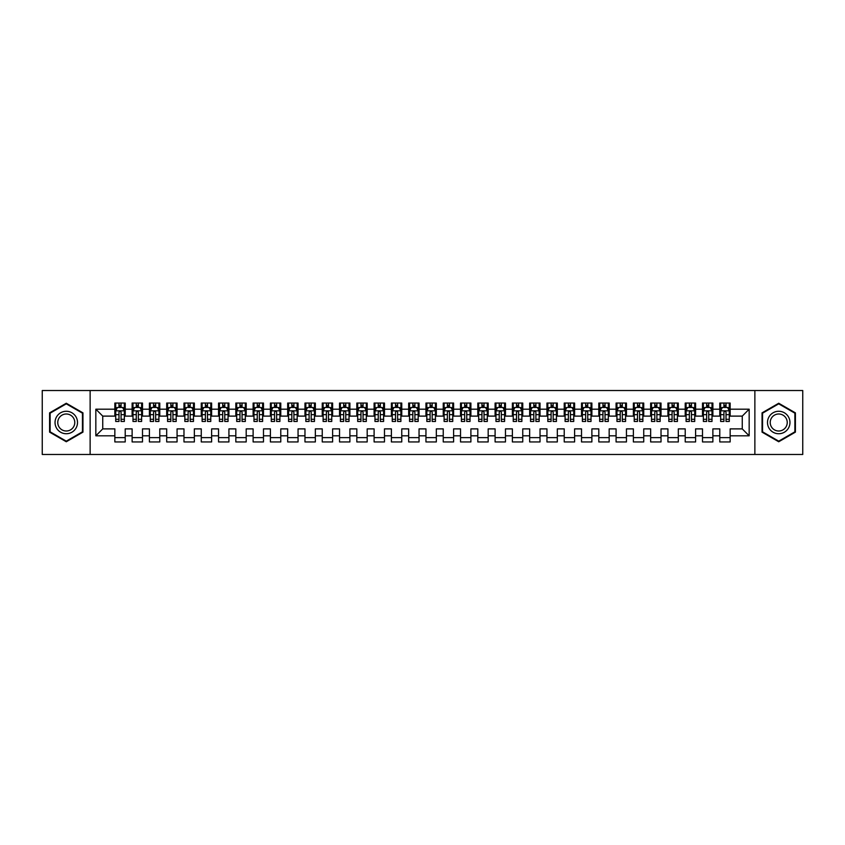 <?xml version="1.0" encoding="UTF-8"?>
<svg xmlns="http://www.w3.org/2000/svg" width="845" height="845" viewBox="0 0 845 845"><rect width="100%" height="100%" fill="white"/><g stroke="black" fill="none" stroke-linecap="round" stroke-linejoin="round"><path stroke-width="1.27" d="M754.87 454.473L802.75 454.473L802.75 390.527L754.87 390.527L754.87 454.473L90.13 454.473L90.13 390.527L42.25 390.527L42.25 454.473L90.13 454.473M754.87 390.527L90.13 390.527M95.834 435.809L95.834 409.191L114.846 409.191L114.846 416.11L102.741 416.11L102.741 428.89L95.834 435.809L114.846 435.809L114.846 441.946L125.218 441.946L125.218 435.809L132.126 435.809L132.126 441.946L142.499 441.946L142.499 435.809L149.407 435.809L149.407 441.946L159.779 441.946L159.779 435.809L166.697 435.809L166.697 441.946L177.07 441.946L177.07 435.809L183.978 435.809L183.978 441.946L194.35 441.946L194.35 435.809L201.268 435.809L201.268 441.946L211.63 441.946L211.63 435.809L218.549 435.809L218.549 441.946L228.921 441.946L228.921 435.809L235.829 435.809L235.829 441.946L246.201 441.946L246.201 435.809L253.12 435.809L253.12 441.946L263.482 441.946L263.482 435.809L270.4 435.809L270.4 441.946L280.772 441.946L280.772 435.809L287.68 435.809L287.68 441.946L298.053 441.946L298.053 435.809L304.971 435.809L304.971 441.946L315.343 441.946L315.343 435.809L322.251 435.809L322.251 441.946L332.624 441.946L332.624 435.809L339.532 435.809L339.532 441.946L349.904 441.946L349.904 435.809L356.822 435.809L356.822 441.946L367.195 441.946L367.195 435.809L374.103 435.809L374.103 441.946L384.475 441.946L384.475 435.809L391.393 435.809L391.393 441.946L401.755 441.946L401.755 435.809L408.674 435.809L408.674 441.946L419.046 441.946L419.046 435.809L425.954 435.809L425.954 441.946L436.326 441.946L436.326 435.809L443.245 435.809L443.245 441.946L453.607 441.946L453.607 435.809L460.525 435.809L460.525 441.946L470.897 441.946L470.897 435.809L477.805 435.809L477.805 441.946L488.178 441.946L488.178 435.809L495.096 435.809L495.096 441.946L505.468 441.946L505.468 435.809L512.376 435.809L512.376 441.946L522.749 441.946L522.749 435.809L529.657 435.809L529.657 441.946L540.029 441.946L540.029 435.809L546.947 435.809L546.947 441.946L557.32 441.946L557.32 435.809L564.228 435.809L564.228 441.946L574.6 441.946L574.6 435.809L581.518 435.809L581.518 441.946L591.88 441.946L591.88 435.809L598.799 435.809L598.799 441.946L609.171 441.946L609.171 435.809L616.079 435.809L616.079 441.946L626.451 441.946L626.451 435.809L633.37 435.809L633.37 441.946L643.732 441.946L643.732 435.809L650.65 435.809L650.65 441.946L661.022 441.946L661.022 435.809L667.93 435.809L667.93 441.946L678.303 441.946L678.303 435.809L685.221 435.809L685.221 441.946L695.593 441.946L695.593 435.809L702.501 435.809L702.501 441.946L712.874 441.946L712.874 435.809L719.782 435.809L719.782 441.946L730.154 441.946L730.154 428.89L742.259 428.89L742.259 416.11L730.154 416.11L730.154 409.191L749.166 409.191L749.166 435.809L730.154 435.809M730.154 409.191L730.154 403.054L719.782 403.054L719.782 409.191L712.874 409.191L712.874 403.054L702.501 403.054L702.501 409.191L695.593 409.191L695.593 403.054L685.221 403.054L685.221 409.191L678.303 409.191L678.303 403.054L667.93 403.054L667.93 409.191L661.022 409.191L661.022 403.054L650.65 403.054L650.65 409.191L643.732 409.191L643.732 403.054L633.37 403.054L633.37 409.191L626.451 409.191L626.451 403.054L616.079 403.054L616.079 409.191L609.171 409.191L609.171 403.054L598.799 403.054L598.799 409.191L591.88 409.191L591.88 403.054L581.518 403.054L581.518 409.191L574.6 409.191L574.6 403.054L564.228 403.054L564.228 409.191L557.32 409.191L557.32 403.054L546.947 403.054L546.947 409.191L540.029 409.191L540.029 403.054L529.657 403.054L529.657 409.191L522.749 409.191L522.749 403.054L512.376 403.054L512.376 409.191L505.468 409.191L505.468 403.054L495.096 403.054L495.096 409.191L488.178 409.191L488.178 403.054L477.805 403.054L477.805 409.191L470.897 409.191L470.897 403.054L460.525 403.054L460.525 409.191L453.607 409.191L453.607 403.054L443.245 403.054L443.245 409.191L436.326 409.191L436.326 403.054L425.954 403.054L425.954 409.191L419.046 409.191L419.046 403.054L408.674 403.054L408.674 409.191L401.755 409.191L401.755 403.054L391.393 403.054L391.393 409.191L384.475 409.191L384.475 403.054L374.103 403.054L374.103 409.191L367.195 409.191L367.195 403.054L356.822 403.054L356.822 409.191L349.904 409.191L349.904 403.054L339.532 403.054L339.532 409.191L332.624 409.191L332.624 403.054L322.251 403.054L322.251 409.191L315.343 409.191L315.343 403.054L304.971 403.054L304.971 409.191L298.053 409.191L298.053 403.054L287.68 403.054L287.68 409.191L280.772 409.191L280.772 403.054L270.4 403.054L270.4 409.191L263.482 409.191L263.482 403.054L253.12 403.054L253.12 409.191L246.201 409.191L246.201 403.054L235.829 403.054L235.829 409.191L228.921 409.191L228.921 403.054L218.549 403.054L218.549 409.191L211.63 409.191L211.63 403.054L201.268 403.054L201.268 409.191L194.35 409.191L194.35 403.054L183.978 403.054L183.978 409.191L177.07 409.191L177.07 403.054L166.697 403.054L166.697 409.191L159.779 409.191L159.779 403.054L149.407 403.054L149.407 409.191L142.499 409.191L142.499 403.054L132.126 403.054L132.126 409.191L125.218 409.191L125.218 403.054L114.846 403.054L114.846 409.191M712.874 435.809L712.874 428.89L719.782 428.89L719.782 435.809M749.166 409.191L742.259 416.11M695.593 435.809L695.593 428.89L702.501 428.89L702.501 435.809M719.782 409.191L719.782 416.11L712.874 416.11L712.874 409.191M678.303 435.809L678.303 428.89L685.221 428.89L685.221 435.809M702.501 409.191L702.501 416.11L695.593 416.11L695.593 409.191M661.022 435.809L661.022 428.89L667.93 428.89L667.93 435.809M685.221 409.191L685.221 416.11L678.303 416.11L678.303 409.191M643.732 435.809L643.732 428.89L650.65 428.89L650.65 435.809M667.93 409.191L667.93 416.11L661.022 416.11L661.022 409.191M626.451 435.809L626.451 428.89L633.37 428.89L633.37 435.809M650.65 409.191L650.65 416.11L643.732 416.11L643.732 409.191M609.171 435.809L609.171 428.89L616.079 428.89L616.079 435.809M633.37 409.191L633.37 416.11L626.451 416.11L626.451 409.191M591.88 435.809L591.88 428.89L598.799 428.89L598.799 435.809M616.079 409.191L616.079 416.11L609.171 416.11L609.171 409.191M574.6 435.809L574.6 428.89L581.518 428.89L581.518 435.809M598.799 409.191L598.799 416.11L591.88 416.11L591.88 409.191M557.32 435.809L557.32 428.89L564.228 428.89L564.228 435.809M581.518 409.191L581.518 416.11L574.6 416.11L574.6 409.191M540.029 435.809L540.029 428.89L546.947 428.89L546.947 435.809M564.228 409.191L564.228 416.11L557.32 416.11L557.32 409.191M522.749 435.809L522.749 428.89L529.657 428.89L529.657 435.809M546.947 409.191L546.947 416.11L540.029 416.11L540.029 409.191M505.468 435.809L505.468 428.89L512.376 428.89L512.376 435.809M529.657 409.191L529.657 416.11L522.749 416.11L522.749 409.191M488.178 435.809L488.178 428.89L495.096 428.89L495.096 435.809M512.376 409.191L512.376 416.11L505.468 416.11L505.468 409.191M470.897 435.809L470.897 428.89L477.805 428.89L477.805 435.809M495.096 409.191L495.096 416.11L488.178 416.11L488.178 409.191M453.607 435.809L453.607 428.89L460.525 428.89L460.525 435.809M477.805 409.191L477.805 416.11L470.897 416.11L470.897 409.191M436.326 435.809L436.326 428.89L443.245 428.89L443.245 435.809M460.525 409.191L460.525 416.11L453.607 416.11L453.607 409.191M419.046 435.809L419.046 428.89L425.954 428.89L425.954 435.809M443.245 409.191L443.245 416.11L436.326 416.11L436.326 409.191M401.755 435.809L401.755 428.89L408.674 428.89L408.674 435.809M425.954 409.191L425.954 416.11L419.046 416.11L419.046 409.191M384.475 435.809L384.475 428.89L391.393 428.89L391.393 435.809M408.674 409.191L408.674 416.11L401.755 416.11L401.755 409.191M367.195 435.809L367.195 428.89L374.103 428.89L374.103 435.809M391.393 409.191L391.393 416.11L384.475 416.11L384.475 409.191M349.904 435.809L349.904 428.89L356.822 428.89L356.822 435.809M374.103 409.191L374.103 416.11L367.195 416.11L367.195 409.191M332.624 435.809L332.624 428.89L339.532 428.89L339.532 435.809M356.822 409.191L356.822 416.11L349.904 416.11L349.904 409.191M315.343 435.809L315.343 428.89L322.251 428.89L322.251 435.809M339.532 409.191L339.532 416.11L332.624 416.11L332.624 409.191M298.053 435.809L298.053 428.89L304.971 428.89L304.971 435.809M322.251 409.191L322.251 416.11L315.343 416.11L315.343 409.191M280.772 435.809L280.772 428.89L287.68 428.89L287.68 435.809M304.971 409.191L304.971 416.11L298.053 416.11L298.053 409.191M263.482 435.809L263.482 428.89L270.4 428.89L270.4 435.809M287.68 409.191L287.68 416.11L280.772 416.11L280.772 409.191M246.201 435.809L246.201 428.89L253.12 428.89L253.12 435.809M270.4 409.191L270.4 416.11L263.482 416.11L263.482 409.191M228.921 435.809L228.921 428.89L235.829 428.89L235.829 435.809M253.12 409.191L253.12 416.11L246.201 416.11L246.201 409.191M211.63 435.809L211.63 428.89L218.549 428.89L218.549 435.809M235.829 409.191L235.829 416.11L228.921 416.11L228.921 409.191M194.35 435.809L194.35 428.89L201.268 428.89L201.268 435.809M218.549 409.191L218.549 416.11L211.63 416.11L211.63 409.191M177.07 435.809L177.07 428.89L183.978 428.89L183.978 435.809M201.268 409.191L201.268 416.11L194.35 416.11L194.35 409.191M159.779 435.809L159.779 428.89L166.697 428.89L166.697 435.809M183.978 409.191L183.978 416.11L177.07 416.11L177.07 409.191M142.499 435.809L142.499 428.89L149.407 428.89L149.407 435.809M166.697 409.191L166.697 416.11L159.779 416.11L159.779 409.191M125.218 435.809L125.218 428.89L132.126 428.89L132.126 435.809M149.407 409.191L149.407 416.11L142.499 416.11L142.499 409.191M102.741 428.89L114.846 428.89L114.846 435.809M132.126 409.191L132.126 416.11L125.218 416.11L125.218 409.191M719.782 407.374L720.648 407.374M729.288 407.374L730.154 407.374M702.501 407.374L703.367 407.374M712.008 407.374L712.874 407.374M685.221 407.374L686.087 407.374M694.727 407.374L695.593 407.374M667.93 407.374L668.796 407.374M677.436 407.374L678.303 407.374M650.65 407.374L651.516 407.374M660.156 407.374L661.022 407.374M633.37 407.374L634.225 407.374M642.876 407.374L643.732 407.374M616.079 407.374L616.945 407.374M625.585 407.374L626.451 407.374M598.799 407.374L599.665 407.374M608.305 407.374L609.171 407.374M581.518 407.374L582.374 407.374M591.025 407.374L591.88 407.374M564.228 407.374L565.094 407.374M573.734 407.374L574.6 407.374M546.947 407.374L547.813 407.374M556.454 407.374L557.32 407.374M529.657 407.374L530.523 407.374M539.163 407.374L540.029 407.374M512.376 407.374L513.242 407.374M521.883 407.374L522.749 407.374M495.096 407.374L495.962 407.374M504.602 407.374L505.468 407.374M477.805 407.374L478.671 407.374M487.311 407.374L488.178 407.374M460.525 407.374L461.391 407.374M470.031 407.374L470.897 407.374M443.245 407.374L444.1 407.374M452.751 407.374L453.607 407.374M425.954 407.374L426.82 407.374M435.46 407.374L436.326 407.374M408.674 407.374L409.54 407.374M418.18 407.374L419.046 407.374M391.393 407.374L392.249 407.374M400.9 407.374L401.755 407.374M374.103 407.374L374.969 407.374M383.609 407.374L384.475 407.374M356.822 407.374L357.688 407.374M366.329 407.374L367.195 407.374M339.532 407.374L340.398 407.374M349.038 407.374L349.904 407.374M322.251 407.374L323.117 407.374M331.758 407.374L332.624 407.374M304.971 407.374L305.837 407.374M314.477 407.374L315.343 407.374M287.68 407.374L288.546 407.374M297.186 407.374L298.053 407.374M270.4 407.374L271.266 407.374M279.906 407.374L280.772 407.374M253.12 407.374L253.975 407.374M262.626 407.374L263.482 407.374M235.829 407.374L236.695 407.374M245.335 407.374L246.201 407.374M218.549 407.374L219.415 407.374M228.055 407.374L228.921 407.374M201.268 407.374L202.124 407.374M210.775 407.374L211.63 407.374M183.978 407.374L184.844 407.374M193.484 407.374L194.35 407.374M166.697 407.374L167.563 407.374M176.204 407.374L177.07 407.374M149.407 407.374L150.273 407.374M158.913 407.374L159.779 407.374M132.126 407.374L132.992 407.374M141.633 407.374L142.499 407.374M114.846 407.374L115.712 407.374M124.352 407.374L125.218 407.374M114.846 437.625L125.218 437.625M132.126 437.625L142.499 437.625M149.407 437.625L159.779 437.625M166.697 437.625L177.07 437.625M183.978 437.625L194.35 437.625M201.268 437.625L211.63 437.625M218.549 437.625L228.921 437.625M235.829 437.625L246.201 437.625M253.12 437.625L263.482 437.625M270.4 437.625L280.772 437.625M287.68 437.625L298.053 437.625M304.971 437.625L315.343 437.625M322.251 437.625L332.624 437.625M339.532 437.625L349.904 437.625M356.822 437.625L367.195 437.625M374.103 437.625L384.475 437.625M391.393 437.625L401.755 437.625M408.674 437.625L419.046 437.625M425.954 437.625L436.326 437.625M443.245 437.625L453.607 437.625M460.525 437.625L470.897 437.625M477.805 437.625L488.178 437.625M495.096 437.625L505.468 437.625M512.376 437.625L522.749 437.625M529.657 437.625L540.029 437.625M546.947 437.625L557.32 437.625M564.228 437.625L574.6 437.625M581.518 437.625L591.88 437.625M598.799 437.625L609.171 437.625M616.079 437.625L626.451 437.625M633.37 437.625L643.732 437.625M650.65 437.625L661.022 437.625M667.93 437.625L678.303 437.625M685.221 437.625L695.593 437.625M702.501 437.625L712.874 437.625M719.782 437.625L730.154 437.625M95.834 409.191L102.741 416.11M742.259 428.89L749.166 435.809M82.958 412.867L66.28 403.245L49.591 412.867L49.591 432.133L66.28 441.755L82.958 432.133L82.958 412.867M762.042 412.867L762.042 432.133L778.72 441.755L795.409 432.133L795.409 412.867L778.72 403.245L762.042 412.867M121.067 405.304L118.987 405.304M124.352 419.3L121.067 419.3L121.067 421.465L124.352 421.465L124.352 410.923L122.62 407.459L117.434 407.459L115.712 410.923L115.712 421.465L118.987 421.465L118.987 419.3L115.712 419.3M115.712 410.923L115.712 403.054M124.352 410.923L124.352 403.054M118.987 407.459L118.987 403.054M121.067 403.054L121.067 407.459M121.067 419.3L121.067 412.212C120.37 410.881 119.684 410.881 118.987 412.212L118.987 419.3M121.067 407.374L118.987 407.374M138.348 405.304L136.277 405.304M141.633 419.3L138.348 419.3L138.348 421.465L141.633 421.465L141.633 410.923L139.9 407.459L134.725 407.459L132.992 410.923L132.992 421.465L136.277 421.465L136.277 419.3L132.992 419.3M132.992 410.923L132.992 403.054M141.633 410.923L141.633 403.054M136.277 407.459L136.277 403.054M138.348 403.054L138.348 407.459M138.348 419.3L138.348 412.212C137.661 410.881 136.964 410.881 136.277 412.212L136.277 419.3M138.348 407.374L136.277 407.374M155.638 405.304L153.558 405.304M158.913 419.3L155.638 419.3L155.638 421.465L158.913 421.465L158.913 410.923L157.191 407.459L152.005 407.459L150.273 410.923L150.273 421.465L153.558 421.465L153.558 419.3L150.273 419.3M150.273 410.923L150.273 403.054M158.913 410.923L158.913 403.054M153.558 407.459L153.558 403.054M155.638 403.054L155.638 407.459M155.638 419.3L155.638 412.212C154.941 410.881 154.255 410.881 153.558 412.212L153.558 419.3M155.638 407.374L153.558 407.374M76.008 416.881A11.239 11.239 0 0 0 60.66 412.772A11.239 11.239 0 0 0 56.541 428.119A11.239 11.239 0 0 0 71.888 432.228A11.239 11.239 0 0 0 76.008 416.881M73.642 418.243A8.503 8.503 0 0 0 62.023 415.138A8.503 8.503 0 0 0 58.907 426.757A8.503 8.503 0 0 0 70.526 429.862A8.503 8.503 0 0 0 73.642 418.243M66.28 441.164L50.119 431.827L50.119 413.173L66.28 403.836L82.44 413.173L82.44 431.827L66.28 441.164M788.459 416.881A11.239 11.239 0 0 0 773.112 412.772A11.239 11.239 0 0 0 768.992 428.119A11.239 11.239 0 0 0 784.34 432.228A11.239 11.239 0 0 0 788.459 416.881M786.093 418.243A8.503 8.503 0 0 0 774.474 415.138A8.503 8.503 0 0 0 771.358 426.757A8.503 8.503 0 0 0 782.977 429.862A8.503 8.503 0 0 0 786.093 418.243M778.72 441.164L762.56 431.827L762.56 413.173L778.72 403.836L794.881 413.173L794.881 431.827L778.72 441.164M172.919 405.304L170.848 405.304M176.204 419.3L172.919 419.3L172.919 421.465L176.204 421.465L176.204 410.923L174.471 407.459L169.285 407.459L167.563 410.923L167.563 421.465L170.848 421.465L170.848 419.3L167.563 419.3M167.563 410.923L167.563 403.054M176.204 410.923L176.204 403.054M170.848 407.459L170.848 403.054M172.919 403.054L172.919 407.459M172.919 419.3L172.919 412.212C172.232 410.881 171.535 410.881 170.848 412.212L170.848 419.3M172.919 407.374L170.848 407.374M190.199 405.304L188.129 405.304M193.484 419.3L190.199 419.3L190.199 421.465L193.484 421.465L193.484 410.923L191.762 407.459L186.576 407.459L184.844 410.923L184.844 421.465L188.129 421.465L188.129 419.3L184.844 419.3M184.844 410.923L184.844 403.054M193.484 410.923L193.484 403.054M188.129 407.459L188.129 403.054M190.199 403.054L190.199 407.459M190.199 419.3L190.199 412.212C189.512 410.881 188.815 410.881 188.129 412.212L188.129 419.3M190.199 407.374L188.129 407.374M207.49 405.304L205.409 405.304M210.775 419.3L207.49 419.3L207.49 421.465L210.775 421.465L210.775 410.923L209.042 407.459L203.856 407.459L202.124 410.923L202.124 421.465L205.409 421.465L205.409 419.3L202.124 419.3M202.124 410.923L202.124 403.054M210.775 410.923L210.775 403.054M205.409 407.459L205.409 403.054M207.49 403.054L207.49 407.459M207.49 419.3L207.49 412.212C206.793 410.881 206.106 410.881 205.409 412.212L205.409 419.3M207.49 407.374L205.409 407.374M224.77 405.304L222.7 405.304M228.055 419.3L224.77 419.3L224.77 421.465L228.055 421.465L228.055 410.923L226.323 407.459L221.136 407.459L219.415 410.923L219.415 421.465L222.7 421.465L222.7 419.3L219.415 419.3M219.415 410.923L219.415 403.054M228.055 410.923L228.055 403.054M222.7 407.459L222.7 403.054M224.77 403.054L224.77 407.459M224.77 419.3L224.77 412.212C224.083 410.881 223.386 410.881 222.7 412.212L222.7 419.3M224.77 407.374L222.7 407.374M242.05 405.304L239.98 405.304M245.335 419.3L242.05 419.3L242.05 421.465L245.335 421.465L245.335 410.923L243.613 407.459L238.427 407.459L236.695 410.923L236.695 421.465L239.98 421.465L239.98 419.3L236.695 419.3M236.695 410.923L236.695 403.054M245.335 410.923L245.335 403.054M239.98 407.459L239.98 403.054M242.05 403.054L242.05 407.459M242.05 419.3L242.05 412.212C241.364 410.881 240.677 410.881 239.98 412.212L239.98 419.3M242.05 407.374L239.98 407.374M259.341 405.304L257.26 405.304M262.626 419.3L259.341 419.3L259.341 421.465L262.626 421.465L262.626 410.923L260.894 407.459L255.708 407.459L253.975 410.923L253.975 421.465L257.26 421.465L257.26 419.3L253.975 419.3M253.975 410.923L253.975 403.054M262.626 410.923L262.626 403.054M257.26 407.459L257.26 403.054M259.341 403.054L259.341 407.459M259.341 419.3L259.341 412.212C258.644 410.881 257.957 410.881 257.26 412.212L257.26 419.3M259.341 407.374L257.26 407.374M276.621 405.304L274.551 405.304M279.906 419.3L276.621 419.3L276.621 421.465L279.906 421.465L279.906 410.923L278.174 407.459L272.988 407.459L271.266 410.923L271.266 421.465L274.551 421.465L274.551 419.3L271.266 419.3M271.266 410.923L271.266 403.054M279.906 410.923L279.906 403.054M274.551 407.459L274.551 403.054M276.621 403.054L276.621 407.459M276.621 419.3L276.621 412.212C275.935 410.881 275.238 410.881 274.551 412.212L274.551 419.3M276.621 407.374L274.551 407.374M293.902 405.304L291.831 405.304M297.186 419.3L293.902 419.3L293.902 421.465L297.186 421.465L297.186 410.923L295.465 407.459L290.279 407.459L288.546 410.923L288.546 421.465L291.831 421.465L291.831 419.3L288.546 419.3M288.546 410.923L288.546 403.054M297.186 410.923L297.186 403.054M291.831 407.459L291.831 403.054M293.902 403.054L293.902 407.459M293.902 419.3L293.902 412.212C293.215 410.881 292.528 410.881 291.831 412.212L291.831 419.3M293.902 407.374L291.831 407.374M311.192 405.304L309.112 405.304M314.477 419.3L311.192 419.3L311.192 421.465L314.477 421.465L314.477 410.923L312.745 407.459L307.559 407.459L305.837 410.923L305.837 421.465L309.112 421.465L309.112 419.3L305.837 419.3M305.837 410.923L305.837 403.054M314.477 410.923L314.477 403.054M309.112 407.459L309.112 403.054M311.192 403.054L311.192 407.459M311.192 419.3L311.192 412.212C310.495 410.881 309.809 410.881 309.112 412.212L309.112 419.3M311.192 407.374L309.112 407.374M328.473 405.304L326.402 405.304M331.758 419.3L328.473 419.3L328.473 421.465L331.758 421.465L331.758 410.923L330.025 407.459L324.85 407.459L323.117 410.923L323.117 421.465L326.402 421.465L326.402 419.3L323.117 419.3M323.117 410.923L323.117 403.054M331.758 410.923L331.758 403.054M326.402 407.459L326.402 403.054M328.473 403.054L328.473 407.459M328.473 419.3L328.473 412.212C327.786 410.881 327.089 410.881 326.402 412.212L326.402 419.3M328.473 407.374L326.402 407.374M345.763 405.304L343.683 405.304M349.038 419.3L345.763 419.3L345.763 421.465L349.038 421.465L349.038 410.923L347.316 407.459L342.13 407.459L340.398 410.923L340.398 421.465L343.683 421.465L343.683 419.3L340.398 419.3M340.398 410.923L340.398 403.054M349.038 410.923L349.038 403.054M343.683 407.459L343.683 403.054M345.763 403.054L345.763 407.459M345.763 419.3L345.763 412.212C345.066 410.881 344.38 410.881 343.683 412.212L343.683 419.3M345.763 407.374L343.683 407.374M363.044 405.304L360.973 405.304M366.329 419.3L363.044 419.3L363.044 421.465L366.329 421.465L366.329 410.923L364.596 407.459L359.41 407.459L357.688 410.923L357.688 421.465L360.973 421.465L360.973 419.3L357.688 419.3M357.688 410.923L357.688 403.054M366.329 410.923L366.329 403.054M360.973 407.459L360.973 403.054M363.044 403.054L363.044 407.459M363.044 419.3L363.044 412.212C362.357 410.881 361.66 410.881 360.973 412.212L360.973 419.3M363.044 407.374L360.973 407.374M380.324 405.304L378.254 405.304M383.609 419.3L380.324 419.3L380.324 421.465L383.609 421.465L383.609 410.923L381.887 407.459L376.701 407.459L374.969 410.923L374.969 421.465L378.254 421.465L378.254 419.3L374.969 419.3M374.969 410.923L374.969 403.054M383.609 410.923L383.609 403.054M378.254 407.459L378.254 403.054M380.324 403.054L380.324 407.459M380.324 419.3L380.324 412.212C379.637 410.881 378.94 410.881 378.254 412.212L378.254 419.3M380.324 407.374L378.254 407.374M397.615 405.304L395.534 405.304M400.9 419.3L397.615 419.3L397.615 421.465L400.9 421.465L400.9 410.923L399.167 407.459L393.981 407.459L392.249 410.923L392.249 421.465L395.534 421.465L395.534 419.3L392.249 419.3M392.249 410.923L392.249 403.054M400.9 410.923L400.9 403.054M395.534 407.459L395.534 403.054M397.615 403.054L397.615 407.459M397.615 419.3L397.615 412.212C396.918 410.881 396.231 410.881 395.534 412.212L395.534 419.3M397.615 407.374L395.534 407.374M414.895 405.304L412.825 405.304M418.18 419.3L414.895 419.3L414.895 421.465L418.18 421.465L418.18 410.923L416.448 407.459L411.261 407.459L409.54 410.923L409.54 421.465L412.825 421.465L412.825 419.3L409.54 419.3M409.54 410.923L409.54 403.054M418.18 410.923L418.18 403.054M412.825 407.459L412.825 403.054M414.895 403.054L414.895 407.459M414.895 419.3L414.895 412.212C414.208 410.881 413.511 410.881 412.825 412.212L412.825 419.3M414.895 407.374L412.825 407.374M432.175 405.304L430.105 405.304M435.46 419.3L432.175 419.3L432.175 421.465L435.46 421.465L435.46 410.923L433.738 407.459L428.552 407.459L426.82 410.923L426.82 421.465L430.105 421.465L430.105 419.3L426.82 419.3M426.82 410.923L426.82 403.054M435.46 410.923L435.46 403.054M430.105 407.459L430.105 403.054M432.175 403.054L432.175 407.459M432.175 419.3L432.175 412.212C431.489 410.881 430.802 410.881 430.105 412.212L430.105 419.3M432.175 407.374L430.105 407.374M449.466 405.304L447.385 405.304M452.751 419.3L449.466 419.3L449.466 421.465L452.751 421.465L452.751 410.923L451.019 407.459L445.833 407.459L444.1 410.923L444.1 421.465L447.385 421.465L447.385 419.3L444.1 419.3M444.1 410.923L444.1 403.054M452.751 410.923L452.751 403.054M447.385 407.459L447.385 403.054M449.466 403.054L449.466 407.459M449.466 419.3L449.466 412.212C448.769 410.881 448.082 410.881 447.385 412.212L447.385 419.3M449.466 407.374L447.385 407.374M466.746 405.304L464.676 405.304M470.031 419.3L466.746 419.3L466.746 421.465L470.031 421.465L470.031 410.923L468.299 407.459L463.113 407.459L461.391 410.923L461.391 421.465L464.676 421.465L464.676 419.3L461.391 419.3M461.391 410.923L461.391 403.054M470.031 410.923L470.031 403.054M464.676 407.459L464.676 403.054M466.746 403.054L466.746 407.459M466.746 419.3L466.746 412.212C466.06 410.881 465.363 410.881 464.676 412.212L464.676 419.3M466.746 407.374L464.676 407.374M484.027 405.304L481.956 405.304M487.311 419.3L484.027 419.3L484.027 421.465L487.311 421.465L487.311 410.923L485.59 407.459L480.404 407.459L478.671 410.923L478.671 421.465L481.956 421.465L481.956 419.3L478.671 419.3M478.671 410.923L478.671 403.054M487.311 410.923L487.311 403.054M481.956 407.459L481.956 403.054M484.027 403.054L484.027 407.459M484.027 419.3L484.027 412.212C483.34 410.881 482.653 410.881 481.956 412.212L481.956 419.3M484.027 407.374L481.956 407.374M501.317 405.304L499.237 405.304M504.602 419.3L501.317 419.3L501.317 421.465L504.602 421.465L504.602 410.923L502.87 407.459L497.684 407.459L495.962 410.923L495.962 421.465L499.237 421.465L499.237 419.3L495.962 419.3M495.962 410.923L495.962 403.054M504.602 410.923L504.602 403.054M499.237 407.459L499.237 403.054M501.317 403.054L501.317 407.459M501.317 419.3L501.317 412.212C500.62 410.881 499.934 410.881 499.237 412.212L499.237 419.3M501.317 407.374L499.237 407.374M518.598 405.304L516.527 405.304M521.883 419.3L518.598 419.3L518.598 421.465L521.883 421.465L521.883 410.923L520.15 407.459L514.975 407.459L513.242 410.923L513.242 421.465L516.527 421.465L516.527 419.3L513.242 419.3M513.242 410.923L513.242 403.054M521.883 410.923L521.883 403.054M516.527 407.459L516.527 403.054M518.598 403.054L518.598 407.459M518.598 419.3L518.598 412.212C517.911 410.881 517.214 410.881 516.527 412.212L516.527 419.3M518.598 407.374L516.527 407.374M535.888 405.304L533.808 405.304M539.163 419.3L535.888 419.3L535.888 421.465L539.163 421.465L539.163 410.923L537.441 407.459L532.255 407.459L530.523 410.923L530.523 421.465L533.808 421.465L533.808 419.3L530.523 419.3M530.523 410.923L530.523 403.054M539.163 410.923L539.163 403.054M533.808 407.459L533.808 403.054M535.888 403.054L535.888 407.459M535.888 419.3L535.888 412.212C535.191 410.881 534.505 410.881 533.808 412.212L533.808 419.3M535.888 407.374L533.808 407.374M553.169 405.304L551.098 405.304M556.454 419.3L553.169 419.3L553.169 421.465L556.454 421.465L556.454 410.923L554.721 407.459L549.535 407.459L547.813 410.923L547.813 421.465L551.098 421.465L551.098 419.3L547.813 419.3M547.813 410.923L547.813 403.054M556.454 410.923L556.454 403.054M551.098 407.459L551.098 403.054M553.169 403.054L553.169 407.459M553.169 419.3L553.169 412.212C552.482 410.881 551.785 410.881 551.098 412.212L551.098 419.3M553.169 407.374L551.098 407.374M570.449 405.304L568.379 405.304M573.734 419.3L570.449 419.3L570.449 421.465L573.734 421.465L573.734 410.923L572.012 407.459L566.826 407.459L565.094 410.923L565.094 421.465L568.379 421.465L568.379 419.3L565.094 419.3M565.094 410.923L565.094 403.054M573.734 410.923L573.734 403.054M568.379 407.459L568.379 403.054M570.449 403.054L570.449 407.459M570.449 419.3L570.449 412.212C569.762 410.881 569.065 410.881 568.379 412.212L568.379 419.3M570.449 407.374L568.379 407.374M587.74 405.304L585.659 405.304M591.025 419.3L587.74 419.3L587.74 421.465L591.025 421.465L591.025 410.923L589.292 407.459L584.106 407.459L582.374 410.923L582.374 421.465L585.659 421.465L585.659 419.3L582.374 419.3M582.374 410.923L582.374 403.054M591.025 410.923L591.025 403.054M585.659 407.459L585.659 403.054M587.74 403.054L587.74 407.459M587.74 419.3L587.74 412.212C587.043 410.881 586.356 410.881 585.659 412.212L585.659 419.3M587.74 407.374L585.659 407.374M605.02 405.304L602.95 405.304M608.305 419.3L605.02 419.3L605.02 421.465L608.305 421.465L608.305 410.923L606.573 407.459L601.386 407.459L599.665 410.923L599.665 421.465L602.95 421.465L602.95 419.3L599.665 419.3M599.665 410.923L599.665 403.054M608.305 410.923L608.305 403.054M602.95 407.459L602.95 403.054M605.02 403.054L605.02 407.459M605.02 419.3L605.02 412.212C604.333 410.881 603.636 410.881 602.95 412.212L602.95 419.3M605.02 407.374L602.95 407.374M622.3 405.304L620.23 405.304M625.585 419.3L622.3 419.3L622.3 421.465L625.585 421.465L625.585 410.923L623.863 407.459L618.677 407.459L616.945 410.923L616.945 421.465L620.23 421.465L620.23 419.3L616.945 419.3M616.945 410.923L616.945 403.054M625.585 410.923L625.585 403.054M620.23 407.459L620.23 403.054M622.3 403.054L622.3 407.459M622.3 419.3L622.3 412.212C621.614 410.881 620.927 410.881 620.23 412.212L620.23 419.3M622.3 407.374L620.23 407.374M639.591 405.304L637.51 405.304M642.876 419.3L639.591 419.3L639.591 421.465L642.876 421.465L642.876 410.923L641.144 407.459L635.958 407.459L634.225 410.923L634.225 421.465L637.51 421.465L637.51 419.3L634.225 419.3M634.225 410.923L634.225 403.054M642.876 410.923L642.876 403.054M637.51 407.459L637.51 403.054M639.591 403.054L639.591 407.459M639.591 419.3L639.591 412.212C638.894 410.881 638.207 410.881 637.51 412.212L637.51 419.3M639.591 407.374L637.51 407.374M656.871 405.304L654.801 405.304M660.156 419.3L656.871 419.3L656.871 421.465L660.156 421.465L660.156 410.923L658.424 407.459L653.238 407.459L651.516 410.923L651.516 421.465L654.801 421.465L654.801 419.3L651.516 419.3M651.516 410.923L651.516 403.054M660.156 410.923L660.156 403.054M654.801 407.459L654.801 403.054M656.871 403.054L656.871 407.459M656.871 419.3L656.871 412.212C656.185 410.881 655.488 410.881 654.801 412.212L654.801 419.3M656.871 407.374L654.801 407.374M674.152 405.304L672.081 405.304M677.436 419.3L674.152 419.3L674.152 421.465L677.436 421.465L677.436 410.923L675.715 407.459L670.529 407.459L668.796 410.923L668.796 421.465L672.081 421.465L672.081 419.3L668.796 419.3M668.796 410.923L668.796 403.054M677.436 410.923L677.436 403.054M672.081 407.459L672.081 403.054M674.152 403.054L674.152 407.459M674.152 419.3L674.152 412.212C673.465 410.881 672.778 410.881 672.081 412.212L672.081 419.3M674.152 407.374L672.081 407.374M691.442 405.304L689.362 405.304M694.727 419.3L691.442 419.3L691.442 421.465L694.727 421.465L694.727 410.923L692.995 407.459L687.809 407.459L686.087 410.923L686.087 421.465L689.362 421.465L689.362 419.3L686.087 419.3M686.087 410.923L686.087 403.054M694.727 410.923L694.727 403.054M689.362 407.459L689.362 403.054M691.442 403.054L691.442 407.459M691.442 419.3L691.442 412.212C690.745 410.881 690.059 410.881 689.362 412.212L689.362 419.3M691.442 407.374L689.362 407.374M708.723 405.304L706.652 405.304M712.008 419.3L708.723 419.3L708.723 421.465L712.008 421.465L712.008 410.923L710.275 407.459L705.1 407.459L703.367 410.923L703.367 421.465L706.652 421.465L706.652 419.3L703.367 419.3M703.367 410.923L703.367 403.054M712.008 410.923L712.008 403.054M706.652 407.459L706.652 403.054M708.723 403.054L708.723 407.459M708.723 419.3L708.723 412.212C708.036 410.881 707.339 410.881 706.652 412.212L706.652 419.3M708.723 407.374L706.652 407.374M726.013 405.304L723.933 405.304M729.288 419.3L726.013 419.3L726.013 421.465L729.288 421.465L729.288 410.923L727.566 407.459L722.38 407.459L720.648 410.923L720.648 421.465L723.933 421.465L723.933 419.3L720.648 419.3M720.648 410.923L720.648 403.054M729.288 410.923L729.288 403.054M723.933 407.459L723.933 403.054M726.013 403.054L726.013 407.459M726.013 419.3L726.013 412.212C725.316 410.881 724.63 410.881 723.933 412.212L723.933 419.3M726.013 407.374L723.933 407.374M124.31 410.828L115.754 410.828M115.712 407.67L117.328 407.67M122.726 407.67L124.352 407.67M118.987 414.663L115.712 414.663M124.352 414.663L121.067 414.663M121.067 406.403L118.987 406.403M141.59 410.828L133.035 410.828M132.992 407.67L134.619 407.67M140.006 407.67L141.633 407.67M136.277 414.663L132.992 414.663M141.633 414.663L138.348 414.663M138.348 406.403L136.277 406.403M158.871 410.828L150.315 410.828M150.273 407.67L151.899 407.67M157.297 407.67L158.913 407.67M153.558 414.663L150.273 414.663M158.913 414.663L155.638 414.663M155.638 406.403L153.558 406.403M176.161 410.828L167.606 410.828M167.563 407.67L169.18 407.67M174.577 407.67L176.204 407.67M170.848 414.663L167.563 414.663M176.204 414.663L172.919 414.663M172.919 406.403L170.848 406.403M193.442 410.828L184.886 410.828M184.844 407.67L186.47 407.67M191.857 407.67L193.484 407.67M188.129 414.663L184.844 414.663M193.484 414.663L190.199 414.663M190.199 406.403L188.129 406.403M210.722 410.828L202.166 410.828M202.124 407.67L203.751 407.67M209.148 407.67L210.775 407.67M205.409 414.663L202.124 414.663M210.775 414.663L207.49 414.663M207.49 406.403L205.409 406.403M228.013 410.828L219.457 410.828M219.415 407.67L221.041 407.67M226.428 407.67L228.055 407.67M222.7 414.663L219.415 414.663M228.055 414.663L224.77 414.663M224.77 406.403L222.7 406.403M245.293 410.828L236.737 410.828M236.695 407.67L238.322 407.67M243.709 407.67L245.335 407.67M239.98 414.663L236.695 414.663M245.335 414.663L242.05 414.663M242.05 406.403L239.98 406.403M262.584 410.828L254.028 410.828M253.975 407.67L255.602 407.67M260.999 407.67L262.626 407.67M257.26 414.663L253.975 414.663M262.626 414.663L259.341 414.663M259.341 406.403L257.26 406.403M279.864 410.828L271.308 410.828M271.266 407.67L272.893 407.67M278.28 407.67L279.906 407.67M274.551 414.663L271.266 414.663M279.906 414.663L276.621 414.663M276.621 406.403L274.551 406.403M297.144 410.828L288.589 410.828M288.546 407.67L290.173 407.67M295.57 407.67L297.186 407.67M291.831 414.663L288.546 414.663M297.186 414.663L293.902 414.663M293.902 406.403L291.831 406.403M314.435 410.828L305.879 410.828M305.837 407.67L307.453 407.67M312.851 407.67L314.477 407.67M309.112 414.663L305.837 414.663M314.477 414.663L311.192 414.663M311.192 406.403L309.112 406.403M331.715 410.828L323.16 410.828M323.117 407.67L324.744 407.67M330.131 407.67L331.758 407.67M326.402 414.663L323.117 414.663M331.758 414.663L328.473 414.663M328.473 406.403L326.402 406.403M348.996 410.828L340.44 410.828M340.398 407.67L342.024 407.67M347.422 407.67L349.038 407.67M343.683 414.663L340.398 414.663M349.038 414.663L345.763 414.663M345.763 406.403L343.683 406.403M366.286 410.828L357.731 410.828M357.688 407.67L359.305 407.67M364.702 407.67L366.329 407.67M360.973 414.663L357.688 414.663M366.329 414.663L363.044 414.663M363.044 406.403L360.973 406.403M383.567 410.828L375.011 410.828M374.969 407.67L376.595 407.67M381.982 407.67L383.609 407.67M378.254 414.663L374.969 414.663M383.609 414.663L380.324 414.663M380.324 406.403L378.254 406.403M400.847 410.828L392.291 410.828M392.249 407.67L393.876 407.67M399.273 407.67L400.9 407.67M395.534 414.663L392.249 414.663M400.9 414.663L397.615 414.663M397.615 406.403L395.534 406.403M418.138 410.828L409.582 410.828M409.54 407.67L411.166 407.67M416.553 407.67L418.18 407.67M412.825 414.663L409.54 414.663M418.18 414.663L414.895 414.663M414.895 406.403L412.825 406.403M435.418 410.828L426.862 410.828M426.82 407.67L428.447 407.67M433.834 407.67L435.46 407.67M430.105 414.663L426.82 414.663M435.46 414.663L432.175 414.663M432.175 406.403L430.105 406.403M452.709 410.828L444.153 410.828M444.1 407.67L445.727 407.67M451.124 407.67L452.751 407.67M447.385 414.663L444.1 414.663M452.751 414.663L449.466 414.663M449.466 406.403L447.385 406.403M469.989 410.828L461.433 410.828M461.391 407.67L463.018 407.67M468.405 407.67L470.031 407.67M464.676 414.663L461.391 414.663M470.031 414.663L466.746 414.663M466.746 406.403L464.676 406.403M487.269 410.828L478.714 410.828M478.671 407.67L480.298 407.67M485.695 407.67L487.311 407.67M481.956 414.663L478.671 414.663M487.311 414.663L484.027 414.663M484.027 406.403L481.956 406.403M504.56 410.828L496.004 410.828M495.962 407.67L497.578 407.67M502.976 407.67L504.602 407.67M499.237 414.663L495.962 414.663M504.602 414.663L501.317 414.663M501.317 406.403L499.237 406.403M521.84 410.828L513.285 410.828M513.242 407.67L514.869 407.67M520.256 407.67L521.883 407.67M516.527 414.663L513.242 414.663M521.883 414.663L518.598 414.663M518.598 406.403L516.527 406.403M539.121 410.828L530.565 410.828M530.523 407.67L532.149 407.67M537.547 407.67L539.163 407.67M533.808 414.663L530.523 414.663M539.163 414.663L535.888 414.663M535.888 406.403L533.808 406.403M556.411 410.828L547.856 410.828M547.813 407.67L549.43 407.67M554.827 407.67L556.454 407.67M551.098 414.663L547.813 414.663M556.454 414.663L553.169 414.663M553.169 406.403L551.098 406.403M573.692 410.828L565.136 410.828M565.094 407.67L566.72 407.67M572.107 407.67L573.734 407.67M568.379 414.663L565.094 414.663M573.734 414.663L570.449 414.663M570.449 406.403L568.379 406.403M590.972 410.828L582.416 410.828M582.374 407.67L584.001 407.67M589.398 407.67L591.025 407.67M585.659 414.663L582.374 414.663M591.025 414.663L587.74 414.663M587.74 406.403L585.659 406.403M608.263 410.828L599.707 410.828M599.665 407.67L601.291 407.67M606.678 407.67L608.305 407.67M602.95 414.663L599.665 414.663M608.305 414.663L605.02 414.663M605.02 406.403L602.95 406.403M625.543 410.828L616.987 410.828M616.945 407.67L618.572 407.67M623.959 407.67L625.585 407.67M620.23 414.663L616.945 414.663M625.585 414.663L622.3 414.663M622.3 406.403L620.23 406.403M642.834 410.828L634.278 410.828M634.225 407.67L635.852 407.67M641.249 407.67L642.876 407.67M637.51 414.663L634.225 414.663M642.876 414.663L639.591 414.663M639.591 406.403L637.51 406.403M660.114 410.828L651.558 410.828M651.516 407.67L653.143 407.67M658.53 407.67L660.156 407.67M654.801 414.663L651.516 414.663M660.156 414.663L656.871 414.663M656.871 406.403L654.801 406.403M677.394 410.828L668.839 410.828M668.796 407.67L670.423 407.67M675.82 407.67L677.436 407.67M672.081 414.663L668.796 414.663M677.436 414.663L674.152 414.663M674.152 406.403L672.081 406.403M694.685 410.828L686.129 410.828M686.087 407.67L687.703 407.67M693.101 407.67L694.727 407.67M689.362 414.663L686.087 414.663M694.727 414.663L691.442 414.663M691.442 406.403L689.362 406.403M711.965 410.828L703.41 410.828M703.367 407.67L704.994 407.67M710.381 407.67L712.008 407.67M706.652 414.663L703.367 414.663M712.008 414.663L708.723 414.663M708.723 406.403L706.652 406.403M729.246 410.828L720.69 410.828M720.648 407.67L722.274 407.67M727.672 407.67L729.288 407.67M723.933 414.663L720.648 414.663M729.288 414.663L726.013 414.663M726.013 406.403L723.933 406.403"/></g></svg>

